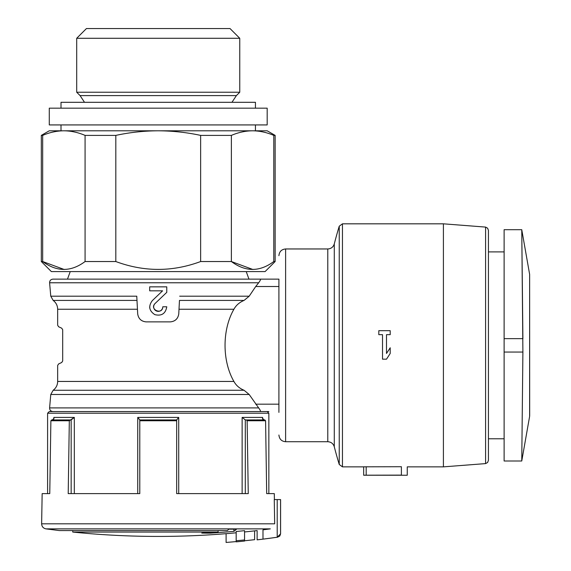 <?xml version="1.0" encoding="UTF-8"?>
<svg xmlns="http://www.w3.org/2000/svg" width="571" height="571" viewBox="0 0 571 571"><rect width="100%" height="100%" fill="white"/><g stroke="black" fill="none" stroke-linecap="round" stroke-linejoin="round"><path stroke-width="0.86" d="M136.99 300.425L136.769 296.192L50.769 296.192L53.167 300.425L136.99 300.425L137.697 313.936C138.46 318.732 141.251 321.38 146.069 321.88L170.386 321.88C175.204 321.38 177.995 318.732 178.759 313.936L179.465 300.425L244.06 300.425C239.477 302.316 236.094 305.257 233.917 309.239C222.09 329.731 222.09 360.972 233.917 381.449C236.094 385.432 239.477 388.373 244.06 390.264L249.192 394.497L258.656 407.908C260.369 410.249 260.89 411.463 260.205 411.555L267.178 411.555L268.855 413.226L47.6 413.226L49.277 411.555L263.973 411.555L52.939 411.555C50.748 411.291 49.634 410.071 49.598 407.908L258.656 407.908M504.122 352.05L522.9 352.05L521.758 460.997L522.9 352.05L521.758 229.692L522.9 338.639L504.122 338.639L504.122 460.997L521.758 460.997L529.631 416.323L529.631 274.365L521.758 229.692L504.122 229.692L504.122 338.639M70.233 271.596L67.485 279.133L260.205 279.133L52.939 279.133C50.748 279.397 49.634 280.611 49.598 282.781L258.656 282.781C260.369 280.44 260.89 279.226 260.205 279.133L278.912 279.133L278.912 286.514L255.708 286.514L249.192 296.192L244.06 300.425M263.973 411.555L268.855 411.555M363.677 475.2L401.392 475.115C408.907 475.258 408.907 475.258 401.392 475.115C408.907 475.258 408.907 475.258 401.392 475.115L401.392 466.721C408.907 466.878 408.907 466.878 401.392 466.721L363.677 466.821L363.677 475.243L363.677 466.864L342.457 466.864L342.457 223.825L339.245 226.195A408.986 408.986 0 0 0 334.285 243.924L334.285 446.765A408.986 408.986 0 0 0 339.245 464.487L339.245 226.195M170.386 321.88C175.197 321.366 177.988 318.718 178.759 313.936L179.465 300.425M390.207 330.68L390.207 334.67L386.503 334.67L386.503 353.47L390.207 347.775L390.207 353.47L386.503 359.173L382.513 359.173L382.513 334.67L378.809 334.67L378.809 330.68L390.207 330.68M258.656 282.781L255.708 286.514M277.206 537.225A847.278 847.278 0 0 1 262.988 539.124C255.473 540.059 255.473 540.059 262.988 539.124C255.473 540.059 255.473 540.059 262.988 539.124L262.988 529.831C255.473 530.78 255.473 530.78 262.988 529.831A838.057 838.057 0 0 0 270.319 528.874L45.987 528.874C43.282 528.311 41.826 526.619 41.633 523.807L274.68 523.807L274.258 499.582L280.561 499.582L280.561 533.856L277.206 537.225L277.206 499.582M236.173 540.758L236.173 541.858A847.1 847.1 0 0 0 244.552 541.044L244.552 530.659A836.779 836.779 0 0 1 236.173 531.487L236.173 540.758A846.015 846.015 0 0 0 244.552 539.945M244.552 540.766A846.829 846.829 0 0 0 254.616 539.674L254.616 530.866M244.552 541.044A847.1 847.1 0 0 1 236.173 541.858M236.173 541.579A846.829 846.829 0 0 1 226.102 542.45L226.102 533.671M233.917 529.181L233.917 531.337A835.166 87.013 90 0 0 236.494 529.181A830.834 592.634 90 0 1 228.857 529.131A835.823 87.078 -90 0 1 227.379 530.573L59.334 530.573L45.987 528.874M233.917 531.337A836.422 836.422 0 0 1 210.278 533.15A834.802 595.46 -90 0 1 201.749 533.071A835.858 835.858 0 0 0 218.101 532.058L72.745 532.058C101.167 534.97 129.66 536.426 158.231 536.426A838.078 838.078 0 0 0 236.173 532.793M41.633 523.807L42.154 493.615L49.763 493.615L50.883 420.756L69.319 420.756L68.206 493.615L139.788 493.615L139.788 420.756L176.667 420.756L176.667 493.615L248.257 493.615L247.136 420.756L265.579 420.756L266.693 493.615L274.301 493.615L274.401 499.582M58.627 363.934L57.657 365.454L58.627 363.934L61.718 362.492L62.689 360.972L62.689 329.717L61.718 328.197L58.627 326.755L57.657 325.234L57.657 309.239L137.454 309.239M58.627 326.755L57.657 325.234M61.718 328.197L62.689 329.717M146.069 321.88C141.258 321.366 138.468 318.718 137.697 313.936L136.769 296.192M156.511 311.017A4.561 4.561 0 0 0 162.785 306.791L166.775 306.791C165.576 313.629 161.6 316.241 154.841 314.642C149.045 310.824 148.21 306.142 152.336 300.603L162.585 290.832L149.681 290.832L149.681 286.849L166.775 286.849L166.775 292.352L155.084 303.494A4.561 4.561 0 0 0 153.67 306.962M162.785 306.791C162.535 315.399 149.017 309.575 155.084 303.494M50.883 420.756L51.618 419.935L70.055 419.935L53.981 419.935M69.319 420.756L74.323 417.415L71.161 419.892L71.161 493.615M139.788 419.892L137.739 417.415L139.788 419.935L176.667 419.935L178.716 417.415L176.667 419.892L176.667 420.756M139.788 419.935L139.788 420.756M247.136 420.756L246.401 419.935L264.844 419.935L265.579 420.756M246.401 419.935L245.294 419.892L245.294 493.615M52.339 419.935L53.981 418.386M74.323 493.615L74.323 417.415L53.838 417.415L53.981 418.257M264.123 419.935L262.474 418.257L262.617 417.415L262.617 419.043M262.617 417.415L242.133 417.415L245.294 419.892M275.143 261.539L265.087 271.596L51.376 271.596L41.319 261.539L41.319 135.391L49.277 130.795L158.231 130.795C172.62 130.873 186.753 132.408 200.635 135.391L200.635 261.539C172.399 272.017 144.128 272.017 115.82 261.539L85.079 261.539L85.079 135.391L115.82 135.391C129.703 132.408 143.835 130.873 158.231 130.795L267.178 130.795L275.143 135.391L273.787 135.391C266.757 132.386 259.691 130.859 252.582 130.795C259.684 130.866 266.75 132.393 273.787 135.391L273.787 261.539L275.143 261.539L275.143 135.391M115.82 261.539L115.82 135.391M200.635 135.391L231.376 135.391C238.407 132.386 245.473 130.859 252.582 130.795M200.635 261.539L231.376 261.539L231.376 135.391M41.319 135.391L42.675 135.391C49.698 132.386 56.765 130.859 63.873 130.795C70.975 130.866 78.049 132.393 85.079 135.391M41.319 261.539L42.675 261.539L64.216 269.498M273.787 261.539C259.655 272.024 245.523 272.024 231.376 261.539L252.917 269.498M85.079 261.539C70.947 272.024 56.814 272.024 42.675 261.539L42.675 135.391M80.076 95.6L236.387 95.6L239.756 92.231L76.7 92.231L80.076 95.6L84.508 102.302M76.7 92.231L76.7 38.286L239.756 38.286L239.756 92.231M76.7 38.286L86.442 28.55L230.02 28.55L239.756 38.286M47.6 493.615L47.6 413.226M278.912 412.39L278.912 279.133M488.433 438.792L488.433 230.399L488.433 460.29L488.433 438.792L504.122 438.792M218.101 530.573L218.101 532.058M210.278 532.579L210.278 533.15M386.503 359.173L390.207 353.47M149.681 307.012A8.551 8.551 0 0 0 149.809 308.269M153.742 307.583A4.561 4.561 0 0 0 156.425 310.981M166.775 292.352L166.775 286.849M149.681 286.849L149.681 290.832M162.585 290.832L152.336 300.603M63.888 130.795L252.568 130.795M61.011 108.169L61.011 102.302L255.444 102.302L255.444 108.169M49.277 108.169L267.178 108.169L267.178 124.928L49.277 124.928L49.277 108.169M61.011 130.795L61.011 124.928M179.008 309.239L233.917 309.239M179.687 296.192L249.192 296.192M488.433 230.399L487.613 228.2L485.593 227.087L485.593 463.602L443.41 466.864L443.41 223.825L342.457 223.825M278.912 404.175L255.708 404.175M277.563 537.175L279.783 536.041L280.589 533.856L280.589 499.582M49.598 407.908L50.769 394.497L249.192 394.497M50.769 394.497L53.167 390.264L244.06 390.264M53.167 390.264C56.072 388.044 57.571 385.104 57.657 381.449L233.917 381.449M137.739 493.615L137.739 417.415L178.716 417.415L178.716 493.615M53.838 417.415L53.838 419.035M242.133 417.415L242.133 493.615M334.285 446.765C333.264 443.61 331.101 441.925 327.79 441.726L327.79 248.963C331.101 248.756 333.264 247.079 334.285 243.924M327.79 441.726L285.614 441.726L285.614 248.963C281.582 249.327 279.347 251.561 278.912 255.672M366.189 475.115L366.189 466.721M443.41 466.864L407.259 466.864L407.259 475.243L363.677 475.243M277.706 537.175A847.3 847.3 0 0 1 257.121 539.852L257.121 530.573A838.078 838.078 0 0 1 244.552 531.965M57.657 381.449L57.657 365.454M53.167 300.425C56.072 302.644 57.571 305.585 57.657 309.239M50.769 296.192L49.598 282.781M246.229 271.596L248.97 279.133M236.387 95.6L231.954 102.302M268.855 493.615L268.855 413.226M504.122 251.897L488.433 251.897M485.593 463.602L487.613 462.489L488.433 460.29M485.593 227.087L443.41 223.825M342.457 466.864L339.245 464.487M327.79 248.963L285.614 248.963M285.614 441.726C281.582 441.362 279.347 439.128 278.912 435.016M529.631 274.365L529.681 415.745M72.745 530.573L72.745 532.058M255.444 130.795L255.444 124.928"/></g></svg>
